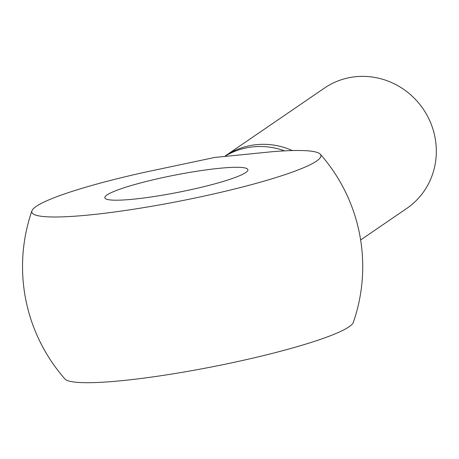 <?xml version="1.0" encoding="UTF-8"?>
<svg xmlns="http://www.w3.org/2000/svg" width="459" height="459" viewBox="0 0 459 459"><rect width="100%" height="100%" fill="white"/><g stroke="black" fill="none" stroke-linecap="round" stroke-linejoin="round"><path stroke-width="0.69" d="M292.372 150.563A72.901 69.705 55.6 0 0 225.3 155.911L324.421 88.094A72.901 69.705 55.6 0 1 434.943 137.046A72.901 69.705 55.6 0 1 406.754 208.42L360.636 239.977M225.616 155.871A72.901 69.705 55.6 0 1 284.597 150.873M144.373 172.343A147.31 17.7 -11.1 0 0 31.935 210.824A147.31 17.7 -11.1 0 0 140.781 208.099A147.31 17.7 -11.1 0 0 320.342 154.241A147.31 17.7 -11.1 0 0 271.78 151.757L214.823 157.437L144.373 172.343M320.342 154.241A170.1 170.1 0 0 1 353.327 322.373A147.31 17.7 168.9 0 1 173.295 373.804A147.31 17.7 168.9 0 1 64.926 378.956A170.1 170.1 0 0 1 31.935 210.824M158.762 195.798A72.901 8.755 168.9 0 1 104.841 197.777A72.901 8.755 168.9 0 1 193.991 171.695A72.901 8.755 168.9 0 1 247.912 169.71A72.901 8.755 168.9 0 1 158.762 195.798"/></g></svg>
